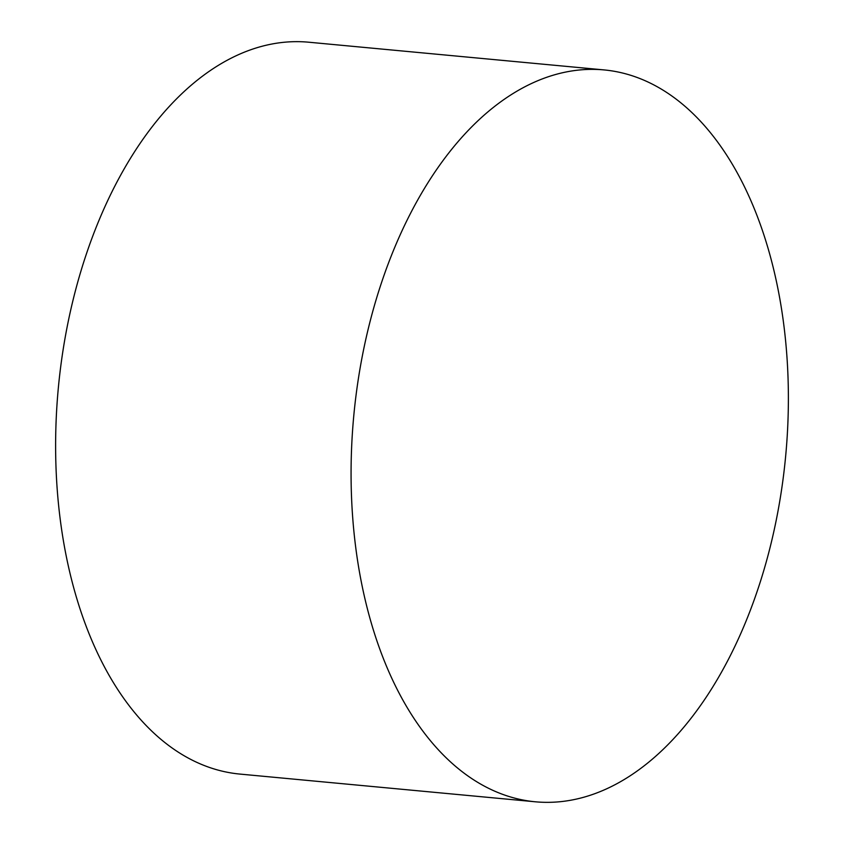 <?xml version="1.0" encoding="UTF-8"?>
<svg xmlns="http://www.w3.org/2000/svg" width="844" height="844" viewBox="0 0 844 844"><rect width="100%" height="100%" fill="white"/><g stroke="black" fill="none" stroke-linecap="round" stroke-linejoin="round"><path stroke-width="1.27" d="M535.402 801.8L239.949 774.085A367.551 216.866 -84.6 0 1 133.152 710.775A367.551 216.866 -84.6 0 1 75.517 290.325A367.551 216.866 -84.6 0 1 308.598 42.2L604.051 69.915A367.551 216.866 -84.6 0 1 710.848 133.225A367.551 216.866 -84.6 0 1 768.483 553.675A367.551 216.866 -84.6 0 1 535.402 801.8A367.551 216.866 -84.6 0 1 428.604 738.489A367.551 216.866 -84.6 0 1 370.97 318.04A367.551 216.866 -84.6 0 1 604.051 69.915"/></g></svg>
